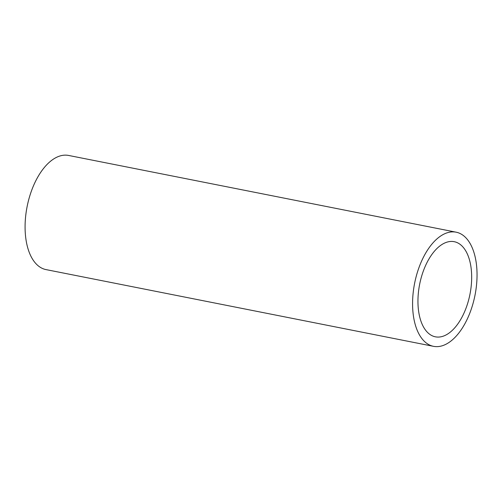 <?xml version="1.0" encoding="UTF-8"?>
<svg xmlns="http://www.w3.org/2000/svg" width="502" height="502" viewBox="0 0 502 502"><rect width="100%" height="100%" fill="white"/><g stroke="black" fill="none" stroke-linecap="round" stroke-linejoin="round"><path stroke-width="0.75" d="M439.539 337.005A48.487 25.646 101.2 0 0 470.644 290.407A48.487 25.646 101.2 0 0 454.228 241.694A48.487 25.646 101.2 0 0 419.653 284.276A48.487 25.646 101.2 0 0 435.391 336.817A48.487 25.646 101.2 0 0 439.539 337.005M456.111 232.181L68.617 155.451A58.182 30.773 101.2 0 0 27.127 206.542A58.182 30.773 101.2 0 0 46.015 269.599L433.508 346.33A58.182 30.773 -78.8 0 1 414.621 283.279A58.182 30.773 -78.8 0 1 456.111 232.181A58.182 30.773 -78.8 0 1 475.808 290.633A58.182 30.773 -78.8 0 1 438.484 346.549A58.182 30.773 -78.8 0 1 433.508 346.33"/></g></svg>
